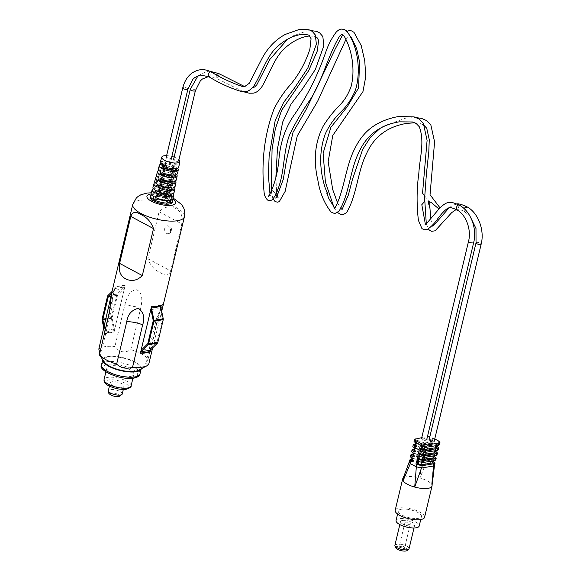 <?xml version="1.0" encoding="UTF-8"?>
<svg xmlns="http://www.w3.org/2000/svg" width="580" height="580" viewBox="0 0 580 580"><rect width="100%" height="100%" fill="white"/><g stroke="black" fill="none" stroke-linecap="round" stroke-linejoin="round"><path stroke-width="0.43" stroke-dasharray="2.9 2.17" d="M432.064 485.772A15.102 5.032 13.4 0 0 431.614 484.278L432.803 479.486M395.197 510.284A15.102 5.032 -166.6 0 1 399.105 507.993A15.102 5.032 -166.6 0 1 415.831 510.313A15.102 5.032 -166.6 0 1 424.582 517.28M434.478 465.392L433.238 464.072L427.228 460.846L421.783 459.759L419.949 478.014A15.102 5.032 13.4 0 0 406.551 476.753A15.102 5.032 13.4 0 0 402.766 478.681M412.01 459.179L422.327 457.475L427.772 458.562L419.949 478.014C425.959 479.754 429.852 481.842 431.614 484.278L433.782 461.789M401.396 509.225A11.897 3.966 -166.6 0 1 414.57 511.045A11.897 3.966 -166.6 0 1 421.457 516.541A11.897 3.966 -166.6 0 1 418.376 518.339A11.897 3.966 -166.6 0 1 405.21 516.519A11.897 3.966 -166.6 0 1 398.315 511.024A11.897 3.966 -166.6 0 1 401.396 509.225M396.067 520.477A11.897 3.966 -166.6 0 1 399.149 518.672A11.897 3.966 -166.6 0 1 412.315 520.499A11.897 3.966 -166.6 0 1 419.209 525.987M412.039 460.977L413.236 461.637L413.989 458.483L412.583 458.715M413.236 461.637L411.829 461.868M427.772 458.562L428.736 459.077L429.483 455.923L428.076 456.155L427.322 459.316L423.835 458.287L411.699 460.484M428.736 459.077L427.322 459.316M413.989 458.483L413.025 457.968L412.916 457.062L424.589 455.133L428.076 456.155M429.483 455.923L423.081 454.321L411.409 456.25L410.393 456.844M412.17 458.497L412.916 457.062L412.162 460.215M413.257 455.88L414.453 456.54L415.2 453.386L413.794 453.618M414.453 456.54L413.04 456.772M413.221 454.082L423.538 452.378L429.947 453.988L430.701 450.827L429.287 451.066L428.54 454.22L425.053 453.19L412.909 455.394M429.947 453.988L428.54 454.22M415.2 453.386L414.243 452.871L414.135 451.965L425.8 450.036L429.287 451.066M430.701 450.827L424.292 449.224L412.619 451.153L411.604 451.748M413.388 453.4L414.135 451.965L413.38 455.119M414.468 450.783L415.664 451.443L416.418 448.289L415.012 448.521M415.664 451.443L414.258 451.675M414.439 448.985L424.756 447.289L431.158 448.891L431.911 445.737L430.505 445.969L429.751 449.123L426.264 448.093L414.127 450.298M431.158 448.891L429.751 449.123M416.418 448.289L415.454 447.774L415.345 446.868L427.018 444.94L430.505 445.969M431.911 445.737L425.502 444.128L413.837 446.056L412.822 446.651M414.599 448.304L415.345 446.868L414.591 450.022M415.686 445.694L416.882 446.346L417.629 443.192L416.223 443.424M416.882 446.346L415.468 446.578M415.65 443.888L425.966 442.192L432.375 443.794L433.129 440.64L431.716 440.873L430.969 444.026L427.482 443.004L415.338 445.201M432.375 443.794L430.969 444.026M417.629 443.192L416.672 442.678L416.556 441.772L428.228 439.843L431.716 440.873M433.129 440.64L426.721 439.038L415.048 440.959L414.033 441.554M415.816 443.207L416.556 441.772L415.809 444.925M435.761 459.998L433.572 458.12L432.825 461.274L433.231 461.491M432.825 461.274L431.411 461.506L432.165 458.352L433.122 458.867L433.238 459.773L421.566 461.702L418.078 460.679L417.868 461.549M432.484 462.934L432.375 462.021L431.411 461.506M418.078 460.679L416.672 460.911M433.572 458.12L432.165 458.352M433.39 460.81L433.702 459.505L432.97 460.882M436.979 454.901L434.79 453.024L434.036 456.177L434.442 456.402M434.036 456.177L432.629 456.409L433.376 453.255L434.34 453.77L434.449 454.684L422.776 456.605L419.289 455.583L419.086 456.453M433.702 457.837L433.586 456.931L432.629 456.409M419.289 455.583L417.883 455.815M434.79 453.024L433.376 453.255M434.608 455.713L434.92 454.408L434.188 455.786M438.19 449.804L436 447.927L435.247 451.08L435.66 451.305M435.247 451.08L433.84 451.32L434.594 448.159L435.551 448.681L435.667 449.587L423.995 451.508L420.507 450.486L420.297 451.356M434.913 452.741L434.804 451.834L433.84 451.32M420.507 450.486L419.101 450.718M436 447.927L434.594 448.159M435.819 450.616L436.131 449.311L435.399 450.689M439.408 444.708L437.218 442.83L436.464 445.991L436.87 446.209M436.464 445.991L435.058 446.223L435.805 443.069L436.769 443.584L436.878 444.49L425.205 446.411L421.718 445.389L421.515 446.259M436.124 447.644L436.015 446.738L435.058 446.223M421.718 445.389L420.311 445.621M437.218 442.83L435.805 443.069M437.037 445.52L437.349 444.215L436.617 445.592M422.327 457.475L421.783 459.759L409.103 462.238M434.753 438.937L429.809 436.87M427.424 436.733L421.762 437.661M404.499 474.658L410.654 459.403M402.44 520.448A7.279 2.429 -166.6 0 1 410.495 521.558A7.279 2.429 -166.6 0 1 414.714 524.922A7.279 2.429 -166.6 0 1 412.829 526.024A7.279 2.429 -166.6 0 1 404.775 524.907A7.279 2.429 -166.6 0 1 400.555 521.55A7.279 2.429 -166.6 0 1 402.44 520.448M394.9 545.294A7.279 2.429 -166.6 0 1 396.785 544.192A7.279 2.429 -166.6 0 1 404.84 545.309A7.279 2.429 -166.6 0 1 409.06 548.665M403.963 548.042A2.777 0.928 -166.6 0 1 400.889 547.621A2.777 0.928 -166.6 0 1 399.279 546.338A2.777 0.928 -166.6 0 1 399.997 545.918A2.777 0.928 -166.6 0 1 403.071 546.338A2.777 0.928 -166.6 0 1 404.68 547.621A2.777 0.928 -166.6 0 1 403.963 548.042A2.777 0.928 -166.6 0 1 400.889 547.621A2.777 0.928 -166.6 0 1 399.279 546.338A2.777 0.928 -166.6 0 1 399.997 545.918A2.777 0.928 -166.6 0 1 403.071 546.338A2.777 0.928 -166.6 0 1 404.68 547.621A2.777 0.928 -166.6 0 1 403.963 548.042M409.618 524.298A2.777 0.928 -166.6 0 1 406.544 523.87A2.777 0.928 -166.6 0 1 404.934 522.587A2.777 0.928 -166.6 0 1 405.652 522.167A2.777 0.928 -166.6 0 1 408.726 522.595A2.777 0.928 -166.6 0 1 410.336 523.878A2.777 0.928 -166.6 0 1 409.618 524.298M395.821 547.846A5.967 1.987 -166.6 0 1 397.307 546.425A5.967 1.987 -166.6 0 1 404.55 547.592A5.967 1.987 -166.6 0 1 407.087 550.529M396.785 544.192A7.279 2.429 -166.6 0 1 405.616 545.613A7.279 2.429 -166.6 0 1 408.704 549.195M403.549 549.775A2.777 0.928 -166.6 0 1 400.476 549.354A2.777 0.928 -166.6 0 1 398.866 548.071A2.777 0.928 -166.6 0 1 399.584 547.65A2.777 0.928 -166.6 0 1 402.658 548.071A2.777 0.928 -166.6 0 1 404.267 549.354A2.777 0.928 -166.6 0 1 403.549 549.775M122.249 387.266A7.141 2.378 13.4 0 0 124.098 386.186A7.141 2.378 13.4 0 0 119.959 382.887A7.141 2.378 13.4 0 0 112.049 381.792A7.141 2.378 13.4 0 0 110.2 382.873A7.141 2.378 13.4 0 0 114.34 386.171A7.141 2.378 13.4 0 0 122.249 387.266M130.232 376.5A13.877 4.625 13.4 0 0 133.828 374.397A13.877 4.625 13.4 0 0 125.787 367.988A13.877 4.625 13.4 0 0 110.425 365.864A13.877 4.625 13.4 0 0 106.829 367.966A13.877 4.625 13.4 0 0 114.869 374.368A13.877 4.625 13.4 0 0 130.232 376.5M141.23 368.72L141.201 368.837A19.764 6.59 13.4 0 0 141.23 368.72A19.764 6.59 13.4 0 0 129.775 359.6A19.764 6.59 13.4 0 0 107.902 356.57A19.764 6.59 13.4 0 0 102.776 359.564A19.764 6.59 13.4 0 0 102.754 359.68M138.431 370.315A18.611 6.206 13.4 0 0 132.196 361.021A18.611 6.206 13.4 0 0 108.721 357.012A18.611 6.206 13.4 0 0 104.559 362.239M148.661 364.588L145.732 363.573L148.103 358.904A26.549 8.852 13.4 0 0 141.411 353.952A26.549 8.852 13.4 0 0 130.826 349.631C124.678 353.445 119.378 352.401 114.927 346.477A26.549 8.852 13.4 0 0 104.791 346.688A26.549 8.852 13.4 0 0 98.818 349.138M178.778 167.083A9.563 3.19 13.4 0 0 176.4 164.191L175.87 166.851A9.708 3.233 -166.6 0 1 177.632 168.215M177.632 173.34A9.896 3.299 13.4 0 0 175.167 170.353L174.638 173.014A10.041 3.349 -166.6 0 1 176.516 174.486M176.479 179.604A10.23 3.408 13.4 0 0 173.935 176.516L173.405 179.176A10.375 3.458 -166.6 0 1 175.399 180.757M175.327 185.868A10.563 3.524 13.4 0 0 172.702 182.678L172.173 185.339A10.708 3.567 -166.6 0 1 174.275 187.028M174.181 192.132A10.897 3.632 13.4 0 0 171.47 188.841L170.94 191.501A11.034 3.683 -166.6 0 1 173.152 193.299M173.028 198.396A11.23 3.741 13.4 0 0 170.237 195.003L169.708 197.664A11.368 3.792 -166.6 0 1 172.028 199.571M174.123 157.1A9.258 3.088 -166.6 0 1 176.958 158.318A9.258 3.088 -166.6 0 1 178.944 159.688M150.097 196.91A11.433 3.813 -166.6 0 1 157.252 195.134A11.433 3.813 -166.6 0 1 168.809 198.367A11.433 3.813 -166.6 0 1 172.332 202.202M150.669 349.856L160.841 307.168M152.627 347.92L161.697 311.3M163.089 306.255L162.581 304.543L158.217 316.441L148.103 358.904M170.614 270.904C168.99 275.493 165.691 276.145 160.725 272.875C154.635 270.222 150.365 265.502 147.907 258.709L159.094 211.758C164.387 206.567 170.027 205.516 176.03 208.626C181.098 211.446 183.019 216.55 181.801 223.945L170.614 270.904L147.907 258.709M130.826 349.631L140.947 307.168C142.028 301.629 143.209 292.762 136.604 289.79C129.318 290.036 126.621 298.533 125.041 304.014L114.927 346.477M124.954 285.498A26.549 8.852 13.4 0 0 115.094 287.122L103.994 333.71A26.549 8.852 -166.6 0 1 113.854 332.086L125.142 285.599L115.094 287.122M158.434 196.714L154.034 194.075A11.368 3.792 -166.6 0 1 168.294 196.903L164.242 197.867A4.633 1.544 13.4 0 0 158.434 196.714L159.072 194.046L154.766 191.465A11.23 3.741 13.4 0 1 168.838 194.256L164.879 195.199A4.633 1.544 13.4 0 0 159.072 194.046M164.242 197.867L164.879 195.199M159.913 190.53L155.723 188.021A11.034 3.683 -166.6 0 1 169.563 190.762L165.713 191.675A4.633 1.544 13.4 0 0 159.913 190.53L160.544 187.862L156.455 185.411A10.897 3.632 13.4 0 1 170.114 188.116L166.351 189.007A4.633 1.544 13.4 0 0 160.544 187.862M165.713 191.675L166.351 189.007M161.385 184.338L157.419 181.96A10.708 3.567 -166.6 0 1 170.839 184.621L167.192 185.491A4.633 1.544 13.4 0 0 161.385 184.338L162.023 181.671L158.144 179.35A10.563 3.524 13.4 0 1 171.39 181.975L167.823 182.823A4.633 1.544 13.4 0 0 162.023 181.671M167.192 185.491L167.823 182.823M162.857 178.154L159.108 175.907A10.375 3.458 -166.6 0 1 172.115 178.481L168.664 179.3A4.633 1.544 13.4 0 0 162.857 178.154L163.495 175.486L159.841 173.297A10.23 3.408 13.4 0 1 172.659 175.834L169.302 176.632A4.633 1.544 13.4 0 0 163.495 175.486M168.664 179.3L169.302 176.632M164.336 171.963L160.798 169.846A10.041 3.349 -166.6 0 1 173.384 172.34L170.136 173.115A4.633 1.544 13.4 0 0 164.336 171.963L164.966 169.295L161.53 167.236A9.896 3.299 13.4 0 1 173.935 169.694L170.774 170.447A4.633 1.544 13.4 0 0 164.966 169.295M170.136 173.115L170.774 170.447M172.245 164.256A4.633 1.544 13.4 0 0 166.446 163.11L163.219 161.182A9.563 3.19 13.4 0 1 175.211 163.553L172.245 164.256L171.615 166.924A4.633 1.544 13.4 0 0 165.807 165.778L166.446 163.11M165.807 165.778L162.494 163.792A9.708 3.233 -166.6 0 1 174.66 166.206L171.615 166.924M151.554 194.692A11.368 3.792 -166.6 0 1 152.714 194.293L157.898 196.801L158.536 194.133A4.633 1.544 13.4 0 0 157.593 194.786A4.633 1.544 13.4 0 0 158.739 196.207L153.954 196.714M157.898 196.801A4.633 1.544 13.4 0 0 156.955 197.454A4.633 1.544 13.4 0 0 158.101 198.882L158.739 196.207M153.214 199.389L158.101 198.882M158.536 194.133L153.461 191.683A11.23 3.741 13.4 0 0 151.191 193.191M153.381 188.587A11.034 3.683 -166.6 0 1 154.447 188.232L159.369 190.617L160.007 187.949A4.633 1.544 13.4 0 0 159.065 188.594A4.633 1.544 13.4 0 0 160.21 190.023L155.672 190.501M159.369 190.617A4.633 1.544 13.4 0 0 158.427 191.269A4.633 1.544 13.4 0 0 159.572 192.69L160.21 190.023M154.932 193.176L159.572 192.69M160.007 187.949L155.194 185.614A10.897 3.632 13.4 0 0 152.989 187.086M155.208 182.482A10.708 3.567 -166.6 0 1 156.179 182.171L160.849 184.425L161.487 181.757A4.633 1.544 13.4 0 0 160.537 182.41A4.633 1.544 13.4 0 0 161.682 183.831L157.383 184.288M160.849 184.425A4.633 1.544 13.4 0 0 159.906 185.078A4.633 1.544 13.4 0 0 161.051 186.506L161.682 183.831M156.643 186.963L161.051 186.506M161.487 181.757L156.919 179.553A10.563 3.524 13.4 0 0 154.787 180.975M157.028 176.385A10.375 3.458 -166.6 0 1 157.905 176.102L162.32 178.241L162.958 175.573A4.633 1.544 13.4 0 0 162.016 176.219A4.633 1.544 13.4 0 0 163.161 177.647L159.101 178.075M162.32 178.241A4.633 1.544 13.4 0 0 161.378 178.894A4.633 1.544 13.4 0 0 162.523 180.315L163.161 177.647M158.362 180.75L162.523 180.315M162.958 175.573L158.652 173.493A10.23 3.408 13.4 0 0 156.585 174.87M158.862 170.281A10.041 3.349 -166.6 0 1 159.638 170.041L163.792 172.057L164.43 169.382A4.633 1.544 13.4 0 0 163.487 170.034A4.633 1.544 13.4 0 0 164.633 171.463L160.819 171.861M163.792 172.057A4.633 1.544 13.4 0 0 162.85 172.702A4.633 1.544 13.4 0 0 163.995 174.131L164.633 171.463M160.08 174.536L163.995 174.131M164.43 169.382L160.385 167.424A9.896 3.299 13.4 0 0 158.383 168.758M160.689 164.184A9.708 3.233 -166.6 0 1 161.37 163.981L165.271 165.865L165.909 163.197L162.117 161.363A9.563 3.19 13.4 0 0 160.181 162.647M165.909 163.197A4.633 1.544 13.4 0 0 164.959 163.843A4.633 1.544 13.4 0 0 166.105 165.271L162.53 165.648M161.791 168.323L165.474 167.939L166.105 165.271M165.271 165.865A4.633 1.544 13.4 0 0 164.328 166.518A4.633 1.544 13.4 0 0 165.474 167.939M158.768 198.81L159.311 196.518A4.633 1.544 13.4 0 0 165.119 197.671L169.425 200.252M164.539 200.114L165.119 197.671M159.311 196.518L155.353 197.461M160.268 192.517L160.791 190.334A4.633 1.544 13.4 0 0 166.59 191.48L170.679 193.93M166.04 193.807L166.59 191.48M160.791 190.334L157.028 191.226M161.769 186.216L162.262 184.143A4.633 1.544 13.4 0 0 168.069 185.296L171.941 187.615M167.54 187.507L168.069 185.296M162.262 184.143L158.702 184.991M163.27 179.916L163.734 177.958A4.633 1.544 13.4 0 0 169.541 179.104L173.195 181.293M169.041 181.207L169.541 179.104M163.734 177.958L160.37 178.756M164.771 173.616L165.213 171.767A4.633 1.544 13.4 0 0 171.013 172.92L174.45 174.979M170.542 174.906L171.013 172.92M165.213 171.767L162.045 172.521M166.272 167.315L166.685 165.583L163.719 166.286M166.685 165.583A4.633 1.544 13.4 0 0 172.492 166.728L175.711 168.657M172.042 168.599L172.492 166.728M166.612 155.65A9.258 3.088 -166.6 0 1 171.868 156.426M152.714 194.293L153.461 191.683M154.447 188.232L155.194 185.614M156.179 182.171L156.919 179.553M157.905 176.102L158.652 173.493M159.638 170.041L160.385 167.424M162.494 163.792L163.219 161.182M174.66 166.206L175.211 163.553M154.034 194.075L154.766 191.465M168.294 196.903L168.838 194.256M155.723 188.021L156.455 185.411M169.563 190.762L170.114 188.116M157.419 181.96L158.144 179.35M170.839 184.621L171.39 181.975M159.108 175.907L159.841 173.297M172.115 178.481L172.659 175.834M160.798 169.846L161.53 167.236M173.384 172.34L173.935 169.694M161.37 163.981L162.117 161.363M99.854 352.807L100.369 355.924L99.891 355.62M159.094 211.758L181.801 223.945M170.201 202.761L165.017 200.252L165.655 197.584A4.633 1.544 13.4 0 0 166.598 196.932A4.633 1.544 13.4 0 0 165.452 195.504L170.237 195.003M165.017 200.252A4.633 1.544 13.4 0 0 165.967 199.6A4.633 1.544 13.4 0 0 164.814 198.179L165.452 195.504M169.708 197.664L164.814 198.179M165.655 197.584L170.73 200.035M171.419 196.446L166.496 194.061L167.127 191.393A4.633 1.544 13.4 0 0 168.077 190.74A4.633 1.544 13.4 0 0 166.924 189.319L171.47 188.841M166.496 194.061A4.633 1.544 13.4 0 0 167.439 193.415A4.633 1.544 13.4 0 0 166.293 191.987L166.924 189.319M170.94 191.501L166.293 191.987M167.127 191.393L171.948 193.727M172.637 190.138L167.968 187.876L168.606 185.208A4.633 1.544 13.4 0 0 169.549 184.556A4.633 1.544 13.4 0 0 168.403 183.128L172.702 182.678M167.968 187.876A4.633 1.544 13.4 0 0 168.91 187.224A4.633 1.544 13.4 0 0 167.765 185.803L168.403 183.128M172.173 185.339L167.765 185.803M168.606 185.208L173.166 187.412M173.855 183.824L169.44 181.685L170.078 179.017A4.633 1.544 13.4 0 0 171.02 178.364A4.633 1.544 13.4 0 0 169.875 176.944L173.935 176.516M169.44 181.685A4.633 1.544 13.4 0 0 170.389 181.04A4.633 1.544 13.4 0 0 169.237 179.612L169.875 176.944M173.405 179.176L169.237 179.612M170.078 179.017L174.384 181.098M175.073 177.509L170.919 175.501L171.549 172.833A4.633 1.544 13.4 0 0 172.499 172.18A4.633 1.544 13.4 0 0 171.346 170.752L175.167 170.353M170.919 175.501A4.633 1.544 13.4 0 0 171.861 174.848A4.633 1.544 13.4 0 0 170.716 173.427L171.346 170.752M174.638 173.014L170.716 173.427M171.549 172.833L175.602 174.79M176.291 171.201L172.391 169.309L173.028 166.641L176.82 168.475M173.028 166.641A4.633 1.544 13.4 0 0 173.971 165.989A4.633 1.544 13.4 0 0 172.826 164.568L176.4 164.191M175.87 166.851L172.188 167.236L172.826 164.568M172.391 169.309A4.633 1.544 13.4 0 0 173.333 168.664A4.633 1.544 13.4 0 0 172.188 167.236M161.102 305.145L151.293 306.559L140.389 353.249M150.387 350.139L160.74 306.682M115.282 287.223L103.994 333.71M104.182 333.812L113.854 332.086M114.043 332.188L125.142 285.599M124.308 286.984L123.881 288.782L117.668 294.923A0.529 0.392 -99.4 0 0 117.544 295.147L112.114 317.942A0.529 0.392 -99.4 0 0 112.114 318.231L114.325 328.904L113.897 330.694L111.353 318.42A1.588 1.175 80.6 0 1 111.36 317.536L116.79 294.742A1.588 1.175 80.6 0 1 117.16 294.053L124.308 286.984L115.05 288.514L114.622 290.305L111.585 293.306M123.881 288.782L114.622 290.305M104.233 326.417L105.06 330.426L104.639 332.224L103.805 328.207M114.325 328.904L105.06 330.426M113.897 330.694L104.639 332.224M112.013 291.515L115.05 288.514M150.292 350.233L150.72 348.442L141.455 349.965M150.72 348.442L156.934 342.294A0.529 0.392 -99.4 0 0 157.057 342.07L162.487 319.275A0.529 0.392 -99.4 0 0 162.487 318.986L160.276 308.313L151.018 309.843M160.276 308.313L160.703 306.523M164.771 228.281A3.966 2.929 -99.4 0 0 166.735 233.443A3.966 2.929 -99.4 0 0 168.243 233.718A3.966 2.929 -99.4 0 0 170.433 231.326A3.966 2.929 -99.4 0 0 168.468 226.164A3.966 2.929 -99.4 0 0 166.953 225.888A3.966 2.929 -99.4 0 0 164.771 228.281M170.476 159.797A2.646 0.884 13.4 0 0 171.158 159.391A2.646 0.884 13.4 0 0 169.628 158.173A2.646 0.884 13.4 0 0 166.699 157.767A2.646 0.884 13.4 0 0 166.01 158.166A2.646 0.884 13.4 0 0 167.547 159.391A2.646 0.884 13.4 0 0 170.476 159.797M422.233 438.168A2.646 0.884 -166.6 0 1 425.162 438.574A2.646 0.884 -166.6 0 1 426.691 439.799A2.646 0.884 -166.6 0 1 426.003 440.198A2.646 0.884 -166.6 0 1 423.074 439.792A2.646 0.884 -166.6 0 1 421.544 438.574A2.646 0.884 -166.6 0 1 422.233 438.168M177.958 161.341A2.646 0.884 13.4 0 0 178.647 160.943A2.646 0.884 13.4 0 0 177.11 159.718A2.646 0.884 13.4 0 0 174.181 159.319A2.646 0.884 13.4 0 0 173.5 159.718A2.646 0.884 13.4 0 0 175.029 160.935A2.646 0.884 13.4 0 0 177.958 161.341M429.715 439.72A2.646 0.884 -166.6 0 1 432.644 440.126A2.646 0.884 -166.6 0 1 434.181 441.344A2.646 0.884 -166.6 0 1 433.492 441.75A2.646 0.884 -166.6 0 1 430.563 441.344A2.646 0.884 -166.6 0 1 429.033 440.118A2.646 0.884 -166.6 0 1 429.715 439.72M415.592 438.683L415.048 440.959M414.294 444.113L413.837 446.056M413.083 449.21L412.619 451.153M437.422 446.506L436.965 448.441M436.211 451.602L435.747 453.538M434.993 456.692L434.536 458.635M427.264 436.754L426.721 439.038M432.709 437.842L432.165 440.126M431.411 443.279L430.954 445.215M425.966 442.192L425.502 444.128M430.2 448.376L429.736 450.312M424.756 447.289L424.292 449.224M411.873 454.307L411.409 456.25M438.719 441.068L438.175 443.352M428.99 453.466L428.526 455.409M423.538 452.378L423.081 454.321M425.205 446.411L425.01 447.238M422.682 445.904L422.501 446.665M436.769 443.584L436.015 446.738M423.995 451.508L423.799 452.335M421.464 451.001L421.283 451.762M435.551 448.681L434.804 451.834M422.776 456.605L422.581 457.432M420.253 456.098L420.072 456.859M434.34 453.77L433.586 456.931M419.036 461.194L418.854 461.955M421.566 461.702L421.37 462.521M433.122 458.867L432.375 462.021M430.759 440.358L430.005 443.512M428.228 439.843L427.482 443.004M416.672 442.678L415.918 445.832M429.541 445.454L428.794 448.608M427.018 444.94L426.264 448.093M415.454 447.774L414.707 450.928M428.33 450.544L427.576 453.705M425.8 450.036L425.053 453.19M414.243 452.871L413.489 456.025M413.025 457.968L412.278 461.122M424.589 455.133L423.835 458.287M427.112 455.641L426.365 458.795M117.928 396.445A4.495 1.501 13.4 0 0 117.711 394.226A4.495 1.501 13.4 0 0 111.512 392.993A4.495 1.501 13.4 0 0 111.73 395.212A4.495 1.501 13.4 0 0 117.928 396.445M122.249 393.95A7.141 2.378 13.4 0 0 118.11 390.652A7.141 2.378 13.4 0 0 110.2 389.557A7.141 2.378 13.4 0 0 108.351 390.637M125.635 389.086A11.89 3.966 13.4 0 0 125.062 383.221A11.89 3.966 13.4 0 0 108.663 379.973A11.89 3.966 13.4 0 0 109.236 385.83A11.89 3.966 13.4 0 0 125.635 389.086M131.08 385.925A13.877 4.625 13.4 0 0 123.04 379.516A13.877 4.625 13.4 0 0 107.677 377.391A13.877 4.625 13.4 0 0 104.081 379.494M133.016 377.993A17.777 5.93 13.4 0 0 132.16 369.228A17.777 5.93 13.4 0 0 107.641 364.37A17.777 5.93 13.4 0 0 108.496 373.136A17.777 5.93 13.4 0 0 133.016 377.993M139.99 373.94A19.764 6.59 13.4 0 0 128.535 364.82A19.764 6.59 13.4 0 0 106.655 361.789A19.764 6.59 13.4 0 0 101.536 364.784M151.191 193.945A14.645 4.879 -166.6 0 1 170.948 198.012A14.645 4.879 -166.6 0 1 172.688 199.063M132.769 204.385A26.549 8.852 -166.6 0 1 149.212 200.114A26.549 8.852 -166.6 0 1 176.269 207.625A26.549 8.852 -166.6 0 1 184.425 216.695M158.775 322.125A17.197 5.735 -166.6 0 1 156.535 318.224A17.197 5.735 -166.6 0 1 158.217 316.441M110.374 308.096A17.197 5.735 -166.6 0 1 111.171 310.575A17.197 5.735 -166.6 0 1 109.49 312.359M140.947 307.168A17.197 5.735 -166.6 0 1 125.041 304.014M117.668 294.923L111.063 296.01M117.544 295.147L111.026 296.228M112.114 317.942L106.01 318.949M112.114 318.231L105.937 319.254M111.353 318.42L102.087 319.95M111.36 317.536L102.094 319.065M116.79 294.742L107.525 296.271M117.16 294.053L107.894 295.582M156.934 342.294L147.675 343.824M157.057 342.07L147.799 343.592M162.487 319.275L153.221 320.805M162.487 318.986L153.229 320.508M187.913 89.073A2.646 0.884 13.4 0 0 186.376 87.856A2.646 0.884 13.4 0 0 183.447 87.45A2.646 0.884 13.4 0 0 182.765 87.848M208.706 76.64L209.423 76.756L211.7 72.507M459.316 205.175L457.439 209.909L456.815 209.837M468.546 241.273A2.646 0.884 -166.6 0 1 469.235 240.874A2.646 0.884 -166.6 0 1 472.163 241.273A2.646 0.884 -166.6 0 1 473.693 242.498M195.402 90.625A2.646 0.884 13.4 0 0 193.865 89.4A2.646 0.884 13.4 0 0 190.936 88.994A2.646 0.884 13.4 0 0 190.255 89.392M216.246 74.943L216.238 78.213L216.913 78.307L219.182 74.052M466.806 206.719L464.928 211.454L464.254 211.367L464.022 208.539M476.035 242.817A2.646 0.884 -166.6 0 1 476.724 242.418A2.646 0.884 -166.6 0 1 479.653 242.824A2.646 0.884 -166.6 0 1 481.183 244.042M421.457 516.541L420.739 519.557M398.315 511.024L397.597 514.047M414.714 524.922L413.989 527.974M404.934 522.587L398.866 548.071M400.555 521.55L399.83 524.596M410.336 523.878L404.267 549.354M123.322 389.434L124.098 386.186M132.907 378.254L133.828 374.397M105.908 371.824L106.829 367.966M109.424 386.12L110.2 382.873M156.955 197.454L157.593 194.786M158.427 191.269L159.065 188.594M159.906 185.078L160.537 182.41M161.378 178.894L162.016 176.219M162.85 172.702L163.487 170.034M164.328 166.518L164.959 163.843M145.732 363.573L156.535 318.224L162.581 304.543M100.369 355.924L111.171 310.575C112.491 304.993 112.636 299.389 111.599 293.763M173.108 197.99L162.407 194.191L151.307 192.799M165.967 199.6L166.598 196.932M167.439 193.415L168.077 190.74M168.91 187.224L169.549 184.556M170.389 181.04L171.02 178.364M171.861 174.848L172.499 172.18M173.333 168.664L173.971 165.989M168.243 233.718A3.966 3.966 0 0 0 169.476 226.309A3.966 3.966 0 0 0 166.953 225.888M269.976 194.126L270.345 195.257L269.743 194.51M269.707 194.568L270.802 196.091L269.816 195.569M398.257 116.602L398.772 116.522M424.705 195.931L429.185 201.753M429.193 205.465L424.567 201.536M425.466 224.685L425.104 224.569M198.048 75.726L206.973 71.427L209.597 71.202M244.398 86.449L249.4 87.877L251.93 87.986M287.557 39.172L292.871 35.931L306.921 30.957L310.474 30.588M275.877 177.422L276.58 191.291M277.457 195.677L277.827 196.808L277.226 196.062M275.507 193.916L272.078 189.638M272.056 189.674L275.486 193.974M277.196 196.112L278.291 197.635L277.298 197.113M337.647 203.138L340.649 208.155M380.386 128.129L383.844 125.94L405.746 118.146L415.599 117.515M439.981 207.821L438.908 208.952M430.759 219.023L432.267 225.055M432.955 226.229L432.593 226.113M449.014 207.887L452.647 205.305L456.612 204.066M346.057 39.128L349.624 35.822M456.206 209.518L456.938 209.344C457.461 208.749 459.904 209.423 464.254 211.367L469.916 216.036M342.787 34.611L346.47 31.327M207.836 76.654L216.238 78.213L243.542 91.77M309.56 35.974L315.244 36.504M271.295 191.487L272.89 198.722M334.181 207.952L337.328 212.411M414.86 122.779L420.087 123.518L423.668 125.034M426.307 223.815L428.279 228.81"/><path stroke-width="0.87" d="M404.499 474.658L409.125 462.202L410.328 463.63L403.042 480.805L404.499 474.658L402.766 478.681A15.102 5.032 13.4 0 0 402.636 479.044A15.102 5.032 13.4 0 0 403.042 480.805A15.102 5.032 13.4 0 0 414.714 487.07A15.102 5.032 13.4 0 0 428.113 488.331A15.102 5.032 13.4 0 0 432.02 486.04A15.102 5.032 13.4 0 0 432.064 485.772L433.456 466.023L434.478 465.349L432.803 479.486M432.02 486.04L424.582 517.28A15.102 5.032 -166.6 0 1 420.667 519.571A15.102 5.032 -166.6 0 1 403.948 517.251A15.102 5.032 -166.6 0 1 395.197 510.284L402.636 479.044M420.739 519.557L419.209 525.987A11.897 3.966 -166.6 0 1 416.128 527.793A11.897 3.966 -166.6 0 1 402.955 525.966A11.897 3.966 -166.6 0 1 396.067 520.477L397.597 514.047M409.096 462.274L409.639 459.998L411.829 461.868L412.583 458.715L410.393 456.844L410.85 454.901L413.221 454.082M412.162 460.215L412.278 461.122M409.639 459.998L412.01 459.179M410.85 454.901L413.04 456.772L413.794 453.618L411.604 451.748L412.068 449.804L414.439 448.985M413.38 455.119L413.489 456.025M412.068 449.804L414.258 451.675L415.012 448.521L412.822 446.651L413.279 444.708L415.65 443.888M414.591 450.022L414.707 450.928M413.279 444.708L415.468 446.578L416.223 443.424L414.033 441.554L414.577 439.27L415.802 440.633L421.812 443.86L427.264 444.947L438.929 443.018L439.952 442.424L438.719 441.068L434.753 438.937M415.809 444.925L415.918 445.832M417.868 461.549L417.325 463.833L420.812 464.855L432.484 462.934L433.39 460.81M417.325 463.833L415.918 464.065L416.875 464.58L416.338 466.864L421.783 467.951L433.456 466.023L433.992 463.739L422.327 465.667L416.875 464.58M433.231 461.491L435.014 463.152L433.992 463.739M419.086 456.453L418.542 458.736L417.129 458.968L418.093 459.483L417.629 461.426L416.672 460.911L415.918 464.065M435.21 458.649L434.746 460.585L435.761 459.998L436.225 458.055L435.21 458.649L423.538 460.571L418.093 459.483M434.746 460.585L423.074 462.514L417.629 461.426M418.542 458.736L422.03 459.759L433.702 457.837L434.608 455.713M434.442 456.402L436.225 458.055M420.297 451.356L419.753 453.64L418.347 453.872L419.304 454.387L418.847 456.329L417.883 455.815L417.129 458.968M436.421 453.553L435.964 455.488L436.979 454.901L437.443 452.958L436.421 453.553L424.756 455.474L419.304 454.387M435.964 455.488L424.292 457.417L418.847 456.329M419.753 453.64L423.24 454.662L434.913 452.741L435.819 450.616M435.66 451.305L437.443 452.958M421.515 446.259L420.971 448.543L419.558 448.775L420.522 449.29L420.058 451.233L419.101 450.718L418.347 453.872M437.639 448.456L437.175 450.399L438.19 449.804L438.654 447.861L437.639 448.456L425.966 450.377L420.522 449.29M437.175 450.399L425.502 452.32L420.058 451.233M420.971 448.543L424.459 449.565L436.124 447.644L437.037 445.52M436.87 446.209L438.654 447.861M421.812 443.86L421.268 446.136L420.311 445.621L419.558 448.775M438.929 443.018L438.386 445.302L439.408 444.708L439.952 442.424M438.386 445.302L426.721 447.224L421.268 446.136M421.762 437.661L414.577 439.27M429.809 436.87L427.424 436.733M422.327 465.667L414.714 487.07L416.338 466.864L410.328 463.63L410.872 461.354M413.989 527.974L409.06 548.665A7.279 2.429 -166.6 0 1 407.174 549.767A7.279 2.429 -166.6 0 1 399.12 548.651A7.279 2.429 -166.6 0 1 394.9 545.294L399.83 524.596M394.98 545.925A7.279 2.429 -166.6 0 0 399.939 548.934A7.279 2.429 -166.6 0 0 407.174 549.767A7.279 2.429 -166.6 0 0 408.704 549.195L407.087 550.529A5.967 1.987 -166.6 0 1 405.826 551A5.967 1.987 -166.6 0 1 399.896 550.311A5.967 1.987 -166.6 0 1 395.821 547.846L394.98 545.925A7.279 2.429 -166.6 0 1 396.785 544.192M102.754 359.68A19.764 6.59 13.4 0 0 114.391 368.742A19.764 6.59 13.4 0 0 136.112 371.715A19.764 6.59 13.4 0 0 141.201 368.844L139.99 373.94C139.678 375.941 137.612 377.341 133.777 378.131C120.495 380.436 97.368 370.344 101.536 364.784A19.764 6.59 13.4 0 0 112.984 373.904A19.764 6.59 13.4 0 0 134.864 376.935A19.764 6.59 13.4 0 0 139.99 373.94M99.854 352.807L98.818 349.138L111.599 293.763L109.49 312.359L99.376 354.822L104.559 362.239A18.611 6.206 13.4 0 0 117.791 369.438A18.611 6.206 13.4 0 0 135.285 371.272A18.611 6.206 13.4 0 0 138.431 370.315L147.175 365.661A26.549 8.852 13.4 0 0 148.661 364.588L152.627 347.92M99.376 354.822A26.549 8.852 13.4 0 0 106.068 359.781A26.549 8.852 13.4 0 0 116.645 364.095L126.766 321.632C127.774 314.418 131.66 309.974 138.424 308.299C143.659 312.344 145.072 317.84 142.666 324.778L132.552 367.249A26.549 8.852 13.4 0 0 142.687 367.038A26.549 8.852 13.4 0 0 147.175 365.661M177.632 168.215A9.708 3.233 -166.6 0 1 178.285 169.78A9.708 3.233 -166.6 0 1 176.291 171.201L176.82 168.475A9.563 3.19 13.4 0 0 178.778 167.083L179.815 161.428A9.258 3.088 -166.6 0 1 174.145 162.98A9.258 3.088 -166.6 0 1 164.633 160.356A9.258 3.088 -166.6 0 1 161.798 157.137A9.258 3.088 -166.6 0 1 166.612 155.65M176.516 174.486A10.041 3.349 -166.6 0 1 177.132 176.044A10.041 3.349 -166.6 0 1 175.073 177.509L175.602 174.79A9.896 3.299 13.4 0 0 177.632 173.34L178.285 169.78M175.399 180.757A10.375 3.458 -166.6 0 1 175.987 182.309A10.375 3.458 -166.6 0 1 173.855 183.824L174.384 181.098A10.23 3.408 13.4 0 0 176.479 179.604L177.132 176.044M174.275 187.028A10.708 3.567 -166.6 0 1 174.834 188.573A10.708 3.567 -166.6 0 1 172.637 190.138L173.166 187.412A10.563 3.524 13.4 0 0 175.327 185.868L175.987 182.309M173.152 193.299A11.034 3.683 -166.6 0 1 173.681 194.837A11.034 3.683 -166.6 0 1 171.419 196.446L171.948 193.727A10.897 3.632 13.4 0 0 174.181 192.132L174.834 188.573M172.028 199.571A11.368 3.792 -166.6 0 1 172.535 201.1A11.368 3.792 -166.6 0 1 170.201 202.761L170.73 200.035A11.23 3.741 13.4 0 0 173.028 198.396L173.681 194.837M175.167 171.383A9.708 3.233 -166.6 0 1 163.002 168.976L163.719 166.286A9.563 3.19 13.4 0 0 175.711 168.657L175.167 171.383L171.854 169.403L172.042 168.599M173.913 177.705A10.041 3.349 -166.6 0 1 161.327 175.211L162.045 172.521A9.896 3.299 13.4 0 0 174.45 174.979L173.913 177.705L170.382 175.588L170.542 174.906M172.651 184.019A10.375 3.458 -166.6 0 1 159.652 181.446L160.37 178.756A10.23 3.408 13.4 0 0 173.195 181.293L172.651 184.019L168.903 181.779L169.041 181.207M171.397 190.341A10.708 3.567 -166.6 0 1 157.977 187.681L158.702 184.991A10.563 3.524 13.4 0 0 171.941 187.615L171.397 190.341L167.431 187.963L167.54 187.507M170.143 196.656A11.034 3.683 -166.6 0 1 156.303 193.916L157.028 191.226A10.897 3.632 13.4 0 0 170.679 193.93L170.143 196.656L166.04 193.807M168.881 202.978A11.368 3.792 -166.6 0 1 154.628 200.151L155.353 197.461A11.23 3.741 13.4 0 0 169.425 200.252L168.881 202.978L164.539 200.114M178.944 159.688A9.258 3.088 -166.6 0 1 179.815 161.428M172.535 201.1L172.332 202.202A11.433 3.813 -166.6 0 1 165.329 204.117A11.433 3.813 -166.6 0 1 153.591 200.876A11.433 3.813 -166.6 0 1 150.097 196.91L150.416 195.83A11.368 3.792 -166.6 0 1 151.554 194.692M160.841 307.168L161.349 305.036A26.549 8.852 -166.6 0 1 151.489 306.661L140.389 353.249A26.549 8.852 13.4 0 0 150.249 351.625L150.669 349.856M153.504 228.614C151.068 221.843 146.798 217.123 140.694 214.455C135.734 211.178 132.436 211.831 130.797 216.427L119.61 263.378C118.392 270.751 120.314 275.863 125.381 278.704C131.363 281.808 137.01 280.763 142.317 275.565L153.504 228.614L130.797 216.427M161.697 311.3L184.425 216.695A26.549 8.852 -166.6 0 1 167.982 220.965A26.549 8.852 -166.6 0 1 140.925 213.454A26.549 8.852 -166.6 0 1 132.769 204.385L111.432 293.951M161.798 157.137L160.181 162.647A9.563 3.19 13.4 0 0 162.53 165.648L161.791 168.323A9.708 3.233 -166.6 0 1 159.406 165.285L158.383 168.758A9.896 3.299 13.4 0 0 160.819 171.861L160.08 174.536A10.041 3.349 -166.6 0 1 157.608 171.39L156.585 174.87A10.23 3.408 13.4 0 0 159.101 178.075L158.362 180.75A10.375 3.458 -166.6 0 1 155.81 177.502L154.787 180.975A10.563 3.524 13.4 0 0 157.383 184.288L156.643 186.963A10.708 3.567 -166.6 0 1 154.012 183.613L152.989 187.086A10.897 3.632 13.4 0 0 155.672 190.501L154.932 193.176A11.034 3.683 -166.6 0 1 152.214 189.718L151.191 193.191A11.23 3.741 13.4 0 0 153.954 196.714L153.214 199.389A11.368 3.792 -166.6 0 1 150.416 195.83M152.214 189.718A11.034 3.683 -166.6 0 1 153.381 188.587M154.012 183.613A10.708 3.567 -166.6 0 1 155.208 182.482M155.81 177.502A10.375 3.458 -166.6 0 1 157.028 176.385M157.608 171.39A10.041 3.349 -166.6 0 1 158.862 170.281M159.406 165.285A9.708 3.233 -166.6 0 1 160.689 164.184M154.628 200.151L158.768 198.81M158.681 199.186A4.633 1.544 13.4 0 0 164.481 200.339M156.303 193.916L160.153 193.002L160.268 192.517M160.153 193.002A4.633 1.544 13.4 0 0 165.96 194.155M157.977 187.681L161.624 186.811L161.769 186.216M161.624 186.811A4.633 1.544 13.4 0 0 167.431 187.963M159.652 181.446L163.103 180.626L163.27 179.916M163.103 180.626A4.633 1.544 13.4 0 0 168.903 181.779M161.327 175.211L164.575 174.435L164.771 173.616M164.575 174.435A4.633 1.544 13.4 0 0 170.382 175.588M163.002 168.976L166.047 168.251A4.633 1.544 13.4 0 0 171.854 169.403M166.047 168.251L166.272 167.315M171.868 156.426A9.258 3.088 -166.6 0 1 174.123 157.1M116.645 364.095C120.923 368.148 126.222 369.199 132.552 367.249M119.61 263.378L142.317 275.565M140.418 353.111L150.249 351.625M150.053 351.524L150.387 350.139M160.74 306.682L161.102 305.145M111.585 293.306L108.402 296.445A0.529 0.392 -99.4 0 0 108.286 296.677L102.856 319.464A0.529 0.392 -99.4 0 0 102.849 319.761L104.233 326.417M103.805 328.207L102.087 319.95A1.588 1.175 80.6 0 1 102.094 319.065L107.525 296.271A1.588 1.175 80.6 0 1 107.894 295.582L112.013 291.515M141.027 351.755L141.455 349.965L147.675 343.824A0.529 0.392 -99.4 0 0 147.799 343.592L153.221 320.805A0.529 0.392 -99.4 0 0 153.229 320.508L151.018 309.843L151.445 308.052L153.99 320.327A1.588 1.175 80.6 0 1 153.983 321.211L148.553 343.998A1.588 1.175 80.6 0 1 148.183 344.694L141.027 351.755L150.292 350.233L157.441 343.164L148.183 344.694M157.441 343.164A1.588 1.175 80.6 0 0 157.811 342.476L163.241 319.681A1.588 1.175 80.6 0 0 163.248 318.797L160.703 306.523L151.445 308.052M415.802 440.633L415.265 442.91M414.512 446.063L414.048 448.007M413.293 451.16L412.837 453.103M425.966 450.377L425.502 452.32M424.756 455.474L424.292 457.417M423.538 460.571L423.074 462.514M412.083 456.257L411.619 458.2M427.264 444.947L426.721 447.224M425.01 447.238L424.459 449.565M422.501 446.665L421.928 449.058M436.617 445.592L436.124 447.644M423.799 452.335L423.24 454.662M421.283 451.762L420.717 454.154M435.399 450.689L434.913 452.741M422.581 457.432L422.03 459.759M420.072 456.859L419.5 459.251M434.188 455.786L433.702 457.837M418.854 461.955L418.289 464.348M421.37 462.521L420.812 464.855M432.97 460.882L432.484 462.934M120.394 395.031A7.141 2.378 13.4 0 0 122.249 393.95L118.936 396.626C111.367 396.995 106.872 392.783 108.351 390.637A7.141 2.378 13.4 0 0 112.491 393.936A7.141 2.378 13.4 0 0 120.394 395.031M127.484 388.027A13.877 4.625 13.4 0 0 131.08 385.925C131.464 386.86 129.905 387.955 126.389 389.224C120.814 389.811 115.065 388.73 109.141 385.976C105.393 384.236 103.711 382.075 104.081 379.494A13.877 4.625 13.4 0 0 112.121 385.896A13.877 4.625 13.4 0 0 127.484 388.027M172.688 199.063A14.645 4.879 -166.6 0 1 170.716 205.356A14.645 4.879 -166.6 0 1 151.452 201.231A14.645 4.879 -166.6 0 1 151.191 193.945M126.766 321.632A17.197 5.735 -166.6 0 1 142.666 324.778M108.931 306.675A17.197 5.735 -166.6 0 1 110.374 308.096M111.063 296.01L108.402 296.445M111.026 296.228L108.286 296.677M106.01 318.949L102.856 319.464M105.937 319.254L102.849 319.761M163.248 318.797L153.99 320.327M163.241 319.681L153.983 321.211M157.811 342.476L148.553 343.998M211.7 72.507L211.258 72C207.423 69.962 203.5 69.259 199.484 69.883C190.987 71.761 185.411 77.749 182.765 87.848A2.646 0.884 13.4 0 0 184.295 89.066A2.646 0.884 13.4 0 0 187.224 89.472A2.646 0.884 13.4 0 0 187.913 89.073L192.843 79.329L194.923 77.452L200.346 75.103L208.749 76.661C219.269 83.157 230.267 88.16 241.737 91.654L245.615 91.611C246.399 91.597 250.183 90.944 253.946 85.934C262.037 72.667 266.807 55.977 277.465 46.538C286.201 38.657 294.473 35.619 300.077 34.669C306.284 34.401 309.394 34.8 309.423 35.858L311.076 38.744L309.865 49.329C305.109 63.459 298.359 75.567 289.594 85.637C283.671 92.401 278.501 100.122 274.086 108.801C264.422 134.241 261.072 161.893 264.052 191.748C264.226 195.155 265.437 197.947 267.692 200.129L270.287 200.629L271.832 200.02C274.594 197.229 276.529 193.85 277.646 189.885C284.729 172.883 283.069 151.307 289.761 134.364C295.786 122.191 302.564 110.671 310.097 99.811C322.538 80.895 328.033 54.89 339.706 36.062L341.975 34.278L343.817 35.612C352.328 49.575 355.257 70.572 351.118 86.384C348.493 93.837 344.723 100.086 339.815 105.139C333.79 111.135 328.316 118.008 323.408 125.773C314.947 141.999 313.12 160.261 317.927 180.554C319.834 192.589 324.162 203.014 330.897 211.823C332.971 213.114 334.515 213.57 335.53 213.179L339.024 211.149C349.602 193.749 349.979 169.331 359.332 151.424C368.604 131.218 385.048 124.229 399.171 121.843L412.598 121.974L416.237 123.525L419.26 126.715C424.959 141.658 419.681 157.811 418.847 173.239C416.679 188.667 416.534 204.377 418.412 220.371L421.935 228.593L424.176 229.767L427.634 229.252C431.701 226.309 435.116 222.735 437.878 218.53C445.056 208.916 448.84 207.524 449.449 207.799C449.978 207.198 452.414 207.872 456.772 209.815L456.815 209.837M269.976 194.126L268.388 175.319L269.12 156.469L275.174 120.546L283.562 102.566L294.829 87.566L307.857 67.954L316.361 44.189L315.353 35.003L312.207 31.342L308.981 29.761L299.432 29.413L285.382 34.38C275.892 39.404 268.199 47.263 262.305 57.949L249.327 83.259L244.89 86.384L241.911 86.333C231.688 82.911 221.473 78.133 211.25 72L210.583 71.906C208.691 71.405 207.132 77.952 209.423 76.756M457.439 209.909C455.148 211.098 456.707 204.551 458.599 205.052L459.266 205.146C453.77 202.645 450.225 201.789 448.63 202.587C446.535 202.594 443.613 204.385 439.85 207.952L426.365 223.771L425.104 224.569M456.764 209.815C465.697 214.15 471.678 229.542 468.546 241.273A2.646 0.884 -166.6 0 0 470.083 242.491A2.646 0.884 -166.6 0 0 473.012 242.897A2.646 0.884 -166.6 0 0 473.693 242.498C477.282 228.556 470.626 210.91 459.273 205.146L459.316 205.175M198.048 75.726L190.255 89.392A2.646 0.884 13.4 0 0 191.784 90.618A2.646 0.884 13.4 0 0 194.713 91.024A2.646 0.884 13.4 0 0 195.402 90.625L200.332 80.874L202.413 79.003L208.546 76.553M219.182 74.052L218.065 73.457L216.246 74.943M464.022 208.539L466.081 206.603L466.806 206.719M456.119 204.138C457.714 203.341 461.26 204.189 466.755 206.698C478.116 212.461 484.771 230.108 481.183 244.042A2.646 0.884 -166.6 0 1 480.494 244.448A2.646 0.884 -166.6 0 1 477.565 244.042A2.646 0.884 -166.6 0 1 476.035 242.817L429.033 440.118M434.471 465.428L435.014 463.152M415.338 445.201L415.816 443.207M414.127 450.298L414.599 448.304M412.909 455.394L413.388 453.4M411.699 460.484L412.17 458.497M122.249 393.95L123.322 389.434M131.08 385.925L132.907 378.254M101.536 364.784L102.747 359.68M104.081 379.494L105.908 371.824M108.351 390.637L109.424 386.12M184.425 216.695C185.477 210.743 183.44 207.538 183.142 206.958L181.518 204.457L173.108 197.99M151.307 192.799L147.102 193.053L140.911 194.764L138.315 196.265L136.387 197.911L132.769 204.385M269.816 195.569L268.192 196.504L269.316 195.155C274.492 184.875 277.675 173.159 278.864 160C280.263 142.847 285.2 128.086 293.668 115.71C306.704 97.201 317.289 76.335 325.431 53.099C328.099 45.015 331.84 37.831 336.654 31.545L339.249 29.645L341.04 29.073L344.143 29.377L346.506 30.798C358.237 46.153 361.144 71.615 355.46 90.081C351.697 98.934 346.738 106.321 340.576 112.237C334.385 118.197 329.288 125.418 325.279 133.907C319.203 150.858 319.181 168.881 325.213 187.985C330.556 200.354 325.909 190.805 326.873 193.365L328.875 198.686L334.704 207.988M398.772 116.522L414.105 116.877L419.014 119.001L423.335 123.25L427.098 140.367L422.552 193.176L424.705 195.931M429.185 201.753L429.193 205.465M424.567 201.536L421.805 204.704L425.466 224.685M171.158 159.391L187.913 89.073M473.693 242.498L426.691 439.799M334.58 207.981L335.175 207.51C344.375 190.581 345.6 165.626 355.163 147.922C360.361 137.344 367.43 129.5 376.355 124.388C383.3 120.481 390.601 117.885 398.257 116.602M166.01 158.166L182.765 87.848M468.546 241.273L421.544 438.574M209.597 71.202L218.74 73.551L244.398 86.449M251.93 87.986L254.635 87.007L256.817 84.811L269.794 59.501L287.557 39.172M310.474 30.588L316.462 31.313L319.689 32.886L322.835 36.554L323.85 45.733L315.346 69.498L302.318 89.117L291.051 104.117L282.656 122.09L277.428 149.009L275.877 177.422M276.58 191.291L277.457 195.677M277.226 196.062L275.507 193.916M275.486 193.974L277.196 196.112M346.47 31.327L349.827 30.552L351.625 30.921L353.996 32.342L361.224 45.588L364.769 60.929L365.748 76.719L362.95 91.625L332.768 135.452L328.157 161.719L332.702 189.53L337.647 203.138M340.649 208.155L342.12 209.503M415.599 117.515L421.587 118.421L426.503 120.546L430.817 124.801L434.587 141.911L430.041 194.72L439.981 207.821M438.908 208.952L431.223 202.449L428.105 201.332L429.968 208.474L430.759 219.023M432.267 225.055L432.955 226.229M432.593 226.113L433.854 225.315L449.014 207.887M243.542 91.77L249.226 93.206L253.105 93.162C253.88 93.141 257.672 92.495 261.435 87.486C269.526 74.218 274.296 57.522 284.947 48.089C293.683 40.209 301.955 37.163 307.567 36.221L309.56 35.974M272.89 198.722L275.181 201.68L277.776 202.181L279.321 201.572L285.128 191.436L297.25 135.916L317.586 101.362L346.057 39.128M337.328 212.411L341.25 214.709L343.019 214.731L346.506 212.693C357.091 195.293 357.461 170.882 366.821 152.975C376.094 132.769 392.529 125.78 406.66 123.388L414.86 122.779M428.279 228.81L429.417 230.144L431.665 231.311L435.123 230.796L451.711 212.621L456.206 209.518M178.647 160.943L195.402 90.625M481.183 244.042L434.181 441.344M277.298 197.113L275.674 198.055L276.841 196.642L283.286 179.285L286.571 159.819L293.031 132.291L306.044 109.663L335.022 49.387L342.787 34.611M342.062 209.532L348.326 195.112L352.451 179.401L362.645 149.473L370.41 137.293L380.386 128.129M315.244 36.504L316.912 37.41L318.565 40.288L317.354 50.873L308.719 70.572L281.575 110.345L275.297 129.035L272.063 149.357L271.295 191.487M349.624 35.822L351.299 37.163L356.671 48.742L359.564 61.915L358.607 87.928L347.304 106.684L330.89 127.317L323.125 153.192L325.409 182.098L334.181 207.952M423.668 125.034L426.75 128.26L429.265 139.657L428.83 151.373L426.329 174.783L424.632 198.143L426.307 223.815M173.5 159.718L190.255 89.392M469.916 216.036L475.991 228.542L476.035 242.817"/></g></svg>

